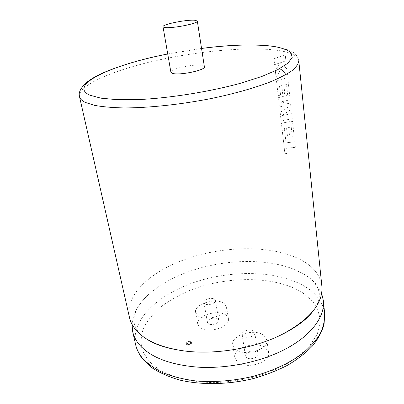 <?xml version="1.0" encoding="UTF-8"?>
<svg xmlns="http://www.w3.org/2000/svg" width="404" height="404" viewBox="0 0 404 404"><rect width="100%" height="100%" fill="white"/><g stroke="black" fill="none" stroke-linecap="round" stroke-linejoin="round"><path stroke-width="0.3" stroke-dasharray="2.02 1.52" d="M321.862 286.168C320.468 275.932 314.211 267.579 303.096 261.105C274.508 244.299 221.665 245.071 181.684 260.691C148.728 273.165 124.659 296.076 129.527 317.665M190.355 342.294C188.83 341.734 187.804 342.057 187.279 343.274L187.446 343.577C188.966 344.142 189.991 343.814 190.526 342.602L190.355 342.294M187.587 344.304L187.416 344.001C187.946 342.789 188.971 342.461 190.491 343.026L190.663 343.334C190.132 344.546 189.107 344.87 187.587 344.304M191.526 342.567L191.819 343.097C190.91 345.183 189.153 345.733 186.547 344.764L186.259 344.243C187.163 342.163 188.915 341.607 191.526 342.567M191.385 341.84L191.683 342.37C190.769 344.45 189.011 345.001 186.406 344.031L186.118 343.516C187.022 341.436 188.779 340.88 191.385 341.84M256.989 352.404C253.843 349.379 244.551 352.121 245.425 355.843L246.329 357.383C249.394 360.479 258.833 357.722 257.944 354.015L256.989 352.404M253.833 331.189C250.667 328.29 241.238 331.012 242.097 334.593L243.001 336.083C246.081 339.047 255.661 336.31 254.788 332.734L253.833 331.189M237.143 361.676C245.243 370.18 271.074 362.721 268.64 352.712L265.933 348.228C257.267 340.208 232.502 347.581 234.83 357.646L237.143 361.676M264.135 335.613L266.842 339.991C269.256 349.788 243.188 357.217 235.067 348.92L232.754 344.981C230.457 335.133 255.439 327.79 264.135 335.613M208.085 323.427L207.419 322.301C206.58 319.145 215.393 316.514 218.054 319.109L218.766 320.281C219.619 323.427 210.681 326.073 208.085 323.427M204.576 303.611L203.909 302.53C203.091 299.495 212.024 296.895 214.691 299.369L215.403 300.49C216.236 303.52 207.176 306.141 204.576 303.611M321.614 293.344C318.604 285.921 312.938 279.669 304.611 274.599L292.501 268.736C262.711 257.373 218.579 259.742 184.062 273.442C171.518 278.386 160.762 284.497 151.798 291.774C139.567 301.788 132.987 312.661 132.052 324.387M226.427 315.484L228.442 318.746C230.785 327.235 206.358 334.421 199.51 327.144L197.788 324.21C195.576 315.665 219.094 308.606 226.427 315.484M224.493 303.737L226.508 306.919C228.826 315.216 204.197 322.362 197.334 315.272L195.622 312.413C193.44 304.06 217.145 297.046 224.493 303.737M204.379 66.761L202.394 65.524C195.031 63.463 169.624 68.842 170.897 72.24M295.349 147.298L286.673 148.243L287.264 153.399L284.926 153.702L281.391 123.185L292.491 121.165L294.122 136.082L292.244 136.294L291.223 127.078L288.597 127.482L289.532 135.825L287.466 136.123L286.527 127.826L284.35 128.225L286.057 142.844L294.743 141.774L295.369 147.288L286.694 148.233L287.284 153.389L284.941 153.697L281.411 123.18L292.511 121.16L294.142 136.077L292.264 136.289L291.244 127.073L288.618 127.477L289.552 135.82L287.486 136.118L286.547 127.816L284.371 128.214L286.072 142.834L294.769 141.764L295.369 147.288M292.228 118.766L281.118 120.852L280.129 112.302L288.052 107.55L279.411 106.095L278.432 97.657L287.714 95.339L286.456 83.966L283.8 84.688L284.78 93.44L282.689 93.965L281.704 85.259L279.502 85.89L280.553 95.076L278.204 95.672L276.482 80.81L287.714 77.507L290.148 99.758L280.346 102.055L290.602 103.944L291.193 109.343L281.851 115.62L291.668 113.675L292.249 118.761L281.139 120.841L280.149 112.297L288.072 107.545L279.432 106.09L278.452 97.652L287.739 95.334L286.481 83.961L283.825 84.678L284.805 93.43L282.714 93.955L281.724 85.254L279.523 85.88L280.573 95.066L278.225 95.667L276.503 80.805L287.734 77.502L290.168 99.753L280.361 102.045L290.627 103.939L291.218 109.332L281.871 115.615L291.693 113.67L292.249 118.761M287.456 75.174L280.831 69.008L276.109 77.613L275.331 70.887L279.78 62.953L274.609 64.66L273.927 58.762L285.224 54.777L285.891 60.852L280.129 62.812L286.754 68.776L287.481 75.169L280.851 69.003L276.129 77.603L275.351 70.882L279.805 62.943L274.629 64.655L273.947 58.757L285.249 54.772L285.911 60.847L280.154 62.807L286.779 68.766L287.481 75.169M324.69 313.767C323.245 302.985 317.024 294.122 306.025 287.168C279.957 270.953 234.759 269.463 197.016 281.467C159.378 293.395 130.467 319.372 135.648 344.723M302.717 292.814L312.403 301.091C317.221 307.464 319.822 314.494 320.21 322.185L317.276 334.138L309.429 346.213C301.798 354.116 291.956 361.282 279.906 367.716L259.716 375.599C245.021 379.588 230.093 381.937 214.933 382.639C200.137 382.336 186.663 380.427 174.523 376.922L159.262 369.877L148.384 360.777L142.223 350.288C140.42 342.839 140.91 335.335 143.688 327.78C147.642 320.367 153.348 313.403 160.812 306.894C169.084 300.748 178.462 295.375 188.951 290.774C226.518 275.548 275.68 275.568 302.717 292.814M79.507 96.652C77.659 85.113 113.938 69.927 157.328 60.317C200.904 50.667 251.106 46.248 279.457 50.646C291.42 52.555 297.859 55.919 298.778 60.746C297.995 56.065 294.774 52.53 289.118 50.146L274.811 46.45M201.551 48.45L167.731 53.985M313.317 310.752C318.978 302.753 319.402 298.733 319.261 293.344L318.443 289.587L316.792 285.971L313.166 281.204L310.146 278.381L302.369 273.165L292.501 268.736M145.47 338.239C137.552 332.462 135.87 328.79 134.279 323.634L133.86 319.816L134.274 315.862L136.183 310.181L138.148 306.55L143.859 299.122L151.798 291.774M187.416 344.001L187.279 343.274M191.819 343.097L191.683 342.37M242.097 334.593L245.425 355.843M268.64 352.712L266.842 339.991M203.909 302.53L207.419 322.301M228.442 318.746L226.508 306.919M201.546 48.435L167.731 53.969M197.788 324.21L195.622 312.413M215.403 300.49L218.766 320.281M234.83 357.646L232.754 344.981M254.788 332.734L257.944 354.015M186.259 344.243L186.118 343.516M190.663 343.334L190.526 342.602"/><path stroke-width="0.61" d="M278.427 336.199L281.093 334.926C309.716 319.731 323.306 303.475 321.862 286.168L298.778 60.746C298.546 63.766 296.263 67.094 291.935 70.73C286.38 74.498 278.79 78.376 269.165 82.355C253.389 88.314 233.093 93.991 210.509 98.662C180.012 104.616 148.167 107.954 123.644 107.929C112.044 107.656 102.308 106.792 94.44 105.338L85.517 102.5C81.992 100.808 79.992 98.859 79.507 96.652L129.527 317.665C130.563 322.286 132.916 326.654 136.582 330.775C145.809 340.941 161.519 347.637 183.719 350.874C213.251 354.914 251.036 349.076 278.427 336.199M132.052 324.387L132.699 331.684C133.764 336.431 136.133 340.931 139.804 345.178C151.162 357.697 170.847 365.049 198.874 367.221C225.942 368.69 256.909 362.711 280.477 351.546C309.929 337.699 325.392 317.17 323.326 300.465L321.614 293.344M164.65 27.477C171.432 28.815 198.758 23.462 197.329 21.109L195.369 20.316C187.981 19.19 161.903 24.331 163.014 26.73L164.65 27.477M163.014 26.73L170.897 72.24L172.564 73.387C179.351 75.694 205.929 70.114 204.379 66.761L197.329 21.109M324.69 313.767L324.053 324.462C321.958 331.775 318.074 338.976 312.393 346.056C305.732 352.955 297.536 359.308 287.799 365.13C277.311 370.524 265.877 374.993 253.495 378.538C228.26 384.734 201.349 385.204 179.553 380.018C169.13 376.988 160.1 373.023 152.47 368.115L143.309 359.762C139.41 355.066 136.855 350.056 135.648 344.723C136.744 349.591 139.127 354.202 142.804 358.565C148.111 364.09 155.06 368.928 163.655 373.079C173.109 376.725 183.764 379.336 195.612 380.916C214.383 382.452 233.573 380.927 253.182 376.336C272.094 371.18 288.875 363.413 301.758 354.055C309.59 347.602 315.681 340.905 320.029 333.982C323.336 327.053 324.892 320.316 324.69 313.767L323.326 300.465M167.731 53.985C113.539 64.352 66.993 84.896 89.855 95.192L100.96 98.177L117.549 99.702L138.895 99.566C170.756 98 210.221 91.637 241.375 83.032L262.06 76.381L277.785 69.629L287.88 63.216L292.198 57.489L291.006 52.707C287.699 50.035 282.179 47.975 274.447 46.526C255.656 43.996 231.356 44.637 201.551 48.45M281.093 334.926C296.43 327.28 307.171 319.226 313.317 310.752M183.719 350.874C166.746 348.521 153.995 344.309 145.47 338.239M274.811 46.45C255.04 43.975 230.618 44.637 201.546 48.435M167.731 53.969C142.314 59.024 120.847 65.286 103.328 72.765C96.354 75.861 90.506 79.3 85.784 83.083C80.381 88.441 78.29 92.965 79.507 96.652M135.648 344.723L132.699 331.684"/></g></svg>
